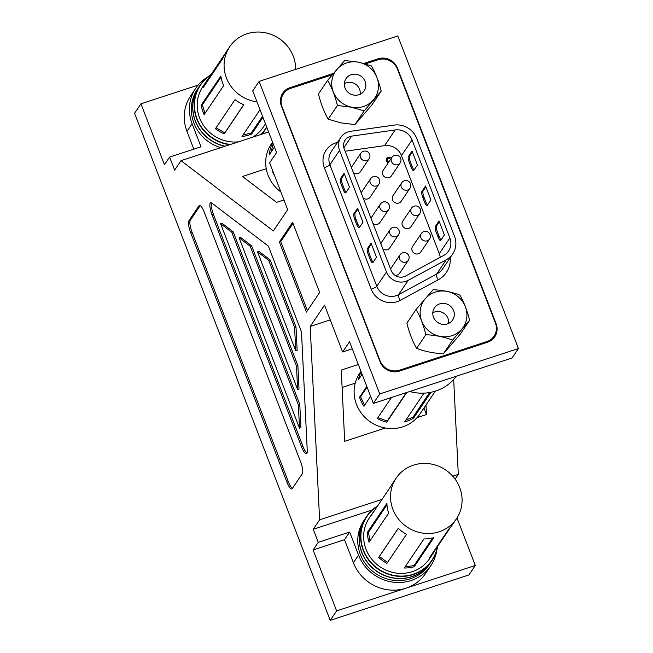 <?xml version="1.0" encoding="UTF-8"?>
<svg xmlns="http://www.w3.org/2000/svg" width="653" height="653" viewBox="0 0 653 653"><rect width="100%" height="100%" fill="white"/><g stroke="black" fill="none" stroke-linecap="round" stroke-linejoin="round"><path stroke-width="0.98" d="M274.603 175.714A36.364 34.446 -146 0 1 272.587 171.935L272.938 171.412M274.448 147.105L269.42 154.565A36.364 34.446 -146 0 1 271.542 145.105L272.905 143.089M272.538 142.15L271.297 144.003A36.364 34.446 34 0 0 280.855 191.941M273.378 144.337L272.668 145.399L271.542 145.105M273.036 171.674L272.587 171.935M272.668 145.399L271.199 151.92M360.121 94.261A10.424 9.877 34 0 0 355.526 84.147A10.424 9.877 34 0 0 344.425 83.592A10.424 9.877 34 0 0 344.351 83.633M327.675 80.262L318.444 93.95C320.803 103.566 324.043 111.965 328.173 119.164L337.405 105.476C335.046 95.869 331.806 87.461 327.675 80.262L344.694 60.484L358.734 62.223L371.451 65.92C375.581 73.12 378.83 81.527 381.181 91.134L364.154 110.912L351.436 107.214L337.405 105.476M328.173 119.164L340.89 122.87L354.93 124.609L364.154 110.912M351.461 107.141A23.777 22.52 -146 0 1 331.993 80.001A23.777 22.52 -146 0 1 358.734 62.264A23.777 22.52 -146 0 1 378.209 89.396A23.777 22.52 -146 0 1 351.461 107.141M381.181 91.134L371.957 104.831L354.93 124.609M353.428 95.02A10.938 10.358 -146 0 1 346.033 78.589A10.938 10.358 -146 0 1 356.775 74.385A10.938 10.358 -146 0 1 364.17 90.816A10.938 10.358 -146 0 1 353.428 95.02M398.33 528.342L379.36 556.495L387.531 562.47M398.289 528.31A36.364 34.446 34 0 0 406.501 534.317L386.911 563.392A36.364 34.446 -146 0 1 378.699 557.384L398.289 528.31M379.36 556.495L378.699 557.384M433.804 537.688L414.214 566.763A36.364 34.446 -146 0 1 404.362 567.996L423.952 538.921A36.364 34.446 34 0 0 433.804 537.688M450.75 526.93L434.988 550.324A36.364 34.446 -146 0 1 433.225 553.262A36.364 34.446 -146 0 1 429.266 558.078L448.856 529.003A36.364 34.446 34 0 0 452.815 524.188L456.463 518.784A36.364 34.446 -146 0 1 419.34 532.464A36.364 34.446 -146 0 1 391.082 502.875A36.364 34.446 -146 0 1 396.142 478.143A36.364 34.446 -146 0 1 433.257 464.463A36.364 34.446 -146 0 1 461.524 494.043A36.364 34.446 -146 0 1 456.463 518.784M433.225 553.262L429.584 558.674A36.364 34.446 -146 0 1 392.461 572.355A36.364 34.446 -146 0 1 364.203 542.774A36.364 34.446 -146 0 1 369.263 518.033L372.904 512.621A36.364 34.446 -146 0 1 374.969 509.887M387.433 508.287A36.364 34.446 34 0 0 388.657 513.111L369.067 542.186A36.364 34.446 -146 0 1 367.843 537.362A36.364 34.446 -146 0 1 367.312 532.456L386.903 503.381A36.364 34.446 34 0 0 387.433 508.287M405.203 566.755L414.01 565.645L414.214 566.763M414.01 565.645L432.653 537.982M386.984 504.793L368.447 532.317L369.982 540.831M368.447 532.317L367.312 532.456M396.142 478.143L392.502 483.546A36.364 34.446 34 0 0 390.731 486.493L371.141 515.568A36.364 34.446 -146 0 1 372.904 512.621M256.988 101.844A36.364 34.446 -146 0 1 225.587 75.47A36.364 34.446 -146 0 1 229.693 46.763L226.044 52.175A36.364 34.446 34 0 0 222.632 58.729L203.042 87.804A36.364 34.446 -146 0 1 206.454 81.25A36.364 34.446 -146 0 1 207.785 79.413L224.844 54.101M238.435 141.848A36.364 34.446 -146 0 1 198.7 115.369A36.364 34.446 -146 0 1 202.805 86.661L206.454 81.25M202.348 109.957A36.364 34.446 -146 0 1 201.246 105.117L220.836 76.042A36.364 34.446 34 0 0 221.938 80.882A36.364 34.446 34 0 0 223.718 85.559L204.128 114.634A36.364 34.446 -146 0 1 202.348 109.957M229.693 46.763A36.364 34.446 -146 0 1 264.775 32.65A36.364 34.446 -146 0 1 294.111 58.697A36.364 34.446 -146 0 1 295.621 69.414M221.024 77.127L202.348 104.847L201.246 105.117M202.348 104.847L204.944 113.426M208.446 79.797L207.785 79.413M265.469 123.825L263.126 127.302A36.364 34.446 -146 0 1 252.621 137.203M262.939 117.271L251.593 134.102A36.364 34.446 -146 0 1 242.01 136.453L260.025 109.72M243.822 104.741L224.232 133.816A36.364 34.446 -146 0 1 215.425 128.739L235.015 99.664A36.364 34.446 34 0 0 243.822 104.741M242.957 135.04L251.266 133.008L262.547 116.267M251.266 133.008L251.593 134.102M216.045 127.817L224.779 132.853L243.74 104.7M224.779 132.853L224.232 133.816M169.6 157.079L164.458 164.719L140.95 103.811L134.575 113.279L330.238 620.35L336.613 610.881L313.114 549.973L318.264 542.333L313.228 529.289L319.603 519.821L310.191 326.459L324.549 305.155L342.613 351.975L349.535 341.699L373.353 403.423L512.05 357.999L518.425 348.539L397.808 35.956L259.119 81.372L252.735 90.84L276.554 152.565L269.632 162.842L287.695 209.662L273.346 230.958L181.012 160.654L174.637 170.123L169.6 157.079L201.01 146.794L192.113 123.735A41.327 39.147 -146 0 1 195.778 88.22A41.327 39.147 -146 0 1 207.736 76.956M455.117 479.122L458.3 474.405L453.68 379.499M330.238 620.35L468.927 574.934L475.311 565.465L456.986 517.976M313.228 529.289L372.259 509.96M318.264 542.333L349.665 532.048L344.515 539.688L353.412 562.747A41.327 39.147 34 0 0 405.962 588.173L475.311 565.465M436.726 550.471A41.327 39.147 -146 0 1 430.776 565.776A41.327 39.147 -146 0 1 411.112 580.533A41.327 39.147 -146 0 1 358.562 555.107L349.665 532.048M336.613 610.881L405.962 588.173A41.327 39.147 34 0 0 425.625 573.416L430.776 565.776M409.684 391.522A45.522 43.114 34 0 0 456.382 376.234M342.613 351.975L352.277 348.808M181.012 160.654L268.612 131.971M283.949 199.949L276.57 202.365L242.492 176.49L266.228 168.719M373.353 403.423L379.736 393.955L518.425 348.539M140.95 103.811L198.145 85.078M319.603 519.821L382.054 499.374M452.774 476.208L458.3 474.405M333.381 73.446L290.071 87.633A15.256 14.456 34 0 0 282.806 93.085A15.256 14.456 34 0 0 281.451 106.194L380.046 361.713A15.256 14.456 34 0 0 399.448 371.1L487.473 342.27A15.256 14.456 34 0 0 494.737 336.826A15.256 14.456 34 0 0 496.092 323.708L397.497 68.19A15.256 14.456 34 0 0 378.095 58.803L363.892 63.455M379.736 393.955L259.119 81.372M310.191 326.459L330.23 319.897M358.334 364.488L341.282 370.071L344.686 441.33L385.319 428.017M417.071 417.618L426.474 414.541L426.009 404.991M306.412 312.101L319.652 292.462L292.593 222.355L279.362 241.994L306.412 312.101M301.482 331.912L268.391 246.148L211.735 203.01A9.917 2.563 -108.1 0 0 210.682 202.691A9.917 2.563 -108.1 0 0 211.996 214.755L301.564 446.881A9.917 2.563 -108.1 0 0 306.428 453.672A9.917 2.563 -108.1 0 0 307.253 450.57L301.482 331.912M302.355 473.629A9.917 2.563 -108.1 0 0 300.625 461.908L204.275 212.217A9.917 2.563 -108.1 0 0 199.41 205.426A9.917 2.563 -108.1 0 0 198.994 205.768L188.88 220.779A9.917 2.563 -108.1 0 0 190.611 232.501L286.961 482.192A9.917 2.563 -108.1 0 0 291.818 488.983A9.917 2.563 -108.1 0 0 292.242 488.64L302.355 473.629M313.114 549.973L344.515 539.688M195.778 88.22L190.635 95.86A41.327 39.147 34 0 0 186.962 131.375L193.819 149.145M493.758 338.107A15.256 14.456 34 0 0 495.031 334.45M285.149 91.763A15.256 14.456 34 0 0 281.982 94.473M342.115 387.466L355.216 383.172M426.474 414.541L423.96 408.035M200.218 205.581L190.284 220.322A9.917 2.563 -108.1 0 0 192.006 232.044L288.357 481.734A9.917 2.563 -108.1 0 0 292.422 488.371M292.993 223.383L280.757 241.537L307.416 310.616M280.757 241.537L279.362 241.994M211.515 202.863A9.917 2.563 -108.1 0 0 213.392 214.298L302.968 446.423A9.917 2.563 -108.1 0 0 307 453.043M297.621 389.506L299.025 389.049L297.89 365.68L251.642 245.822L240.475 237.317L239.08 237.782L297.621 389.506L296.486 366.137L250.238 246.279L239.08 237.782M295.744 350.832L297.148 350.375L296.005 327.006L270.105 259.878L258.947 251.381L257.543 251.838L295.744 350.832L294.609 327.463L268.701 260.335L257.543 251.838M299.507 428.18L300.911 427.723L299.768 404.354L233.17 231.758L222.012 223.261L220.608 223.718L299.507 428.18L298.372 404.811L231.774 232.215L220.608 223.718M233.17 231.758L231.774 232.215M251.642 245.822L250.238 246.279M299.768 404.354L298.372 404.811M296.005 327.006L294.609 327.463M270.105 259.878L268.701 260.335M297.89 365.68L296.486 366.137M365.231 518.564L363.86 520.588A39.417 37.335 34 0 0 360.358 554.47A39.417 37.335 34 0 0 392.665 580.182A39.417 37.335 34 0 0 429.241 564.641L430.605 562.608A39.417 37.335 -146 0 1 394.037 578.158A39.417 37.335 -146 0 1 361.729 552.438A39.417 37.335 -146 0 1 365.231 518.564A39.417 37.335 -146 0 1 365.272 518.49M366.684 516.401L365.321 518.425A39.417 37.335 34 0 0 361.819 552.307A39.417 37.335 34 0 0 394.126 578.019A39.417 37.335 34 0 0 430.702 562.478L432.066 560.445A39.417 37.335 -146 0 1 395.489 575.995A39.417 37.335 -146 0 1 363.182 550.275A39.417 37.335 -146 0 1 366.684 516.401A39.417 37.335 -146 0 1 377.638 505.92M377.336 506.369A39.164 37.099 34 0 0 363.46 550.128A39.164 37.099 34 0 0 403.113 576.068A39.164 37.099 34 0 0 437.355 546.806M437.657 546.365A39.417 37.335 -146 0 1 432.066 560.445M367.076 387.139L360.546 396.828L364.635 405.211M360.546 396.828L359.517 397.269L366.806 386.445M370.618 396.33L363.909 406.28A36.364 34.446 -146 0 1 359.517 397.269M362.105 374.267L358.407 379.76A36.364 34.446 -146 0 1 361.117 371.704M360.978 371.353L359.73 373.198A36.364 34.446 34 0 0 378.283 426.066A36.364 34.446 34 0 0 420.05 413.839L435.355 391.123M405.546 392.877A36.364 34.446 34 0 0 406.362 393.082L386.772 422.156A36.364 34.446 -146 0 1 381.923 420.654A36.364 34.446 -146 0 1 377.312 418.516L391.474 397.489M361.844 373.589L361.027 375.859M430.996 392.257L413.594 418.083A36.364 34.446 -146 0 1 404.607 421.944L424.026 393.13M377.948 417.569L387.147 421.112L386.772 422.156M387.147 421.112L406.076 393.016M405.799 420.189L413.096 417.055L429.625 392.518M413.096 417.055L413.594 418.083M448.562 323.455A10.424 9.877 34 0 0 441.738 312.175A10.424 9.877 34 0 0 432.792 312.828M390.869 159.365L388.266 157.977L387.384 158.646L387.221 160.671L388.723 162.115M387.221 160.671L388.715 162.132M388.2 162.891L386.266 160.924L386.503 158.263L387.988 157.153L391.816 157.52M387.4 158.63L387.229 160.654M387.988 157.153L391.833 157.504M386.503 158.263L388.004 157.128M353.42 172.702A4.963 4.693 34 0 0 360.374 171.731L369.116 158.744A4.963 4.963 0 0 0 363.468 151.259A4.963 4.963 0 0 0 360.897 153.202A4.963 4.693 34 0 0 366.757 160.516A4.963 4.693 34 0 0 369.116 158.744M360.897 153.202L352.147 166.189A4.963 4.693 34 0 0 351.494 167.707M363.215 198.088A4.963 4.693 34 0 0 370.169 197.116L378.92 184.138A4.963 4.963 0 0 0 373.263 176.653A4.963 4.963 0 0 0 370.692 178.596A4.963 4.693 34 0 0 376.561 185.909A4.963 4.693 34 0 0 378.92 184.138M370.692 178.596L361.942 191.574A4.963 4.693 34 0 0 361.289 193.1M373.01 223.473A4.963 4.693 34 0 0 379.964 222.51L388.715 209.523A4.963 4.963 0 0 0 383.058 202.038A4.963 4.963 0 0 0 380.487 203.981A4.963 4.693 34 0 0 386.356 211.294A4.963 4.693 34 0 0 388.715 209.523M380.487 203.981L371.737 216.967A4.963 4.693 34 0 0 371.084 218.486M382.805 248.866A4.963 4.693 34 0 0 389.759 247.895L398.51 234.909A4.963 4.963 0 0 0 392.853 227.432A4.963 4.963 0 0 0 390.282 229.366A4.963 4.693 34 0 0 396.151 236.68A4.963 4.693 34 0 0 398.51 234.909M390.282 229.366L381.54 242.353A4.963 4.693 34 0 0 380.879 243.871M394.885 275.231A4.963 4.693 34 0 0 399.563 273.281L408.305 260.302A4.963 4.963 0 0 0 402.648 252.817A4.963 4.963 0 0 0 400.085 254.76A4.963 4.693 34 0 0 405.946 262.073A4.963 4.693 34 0 0 408.305 260.302M400.085 254.76L391.335 267.738A4.963 4.693 34 0 0 390.682 269.265M440.212 257.347A15.256 14.456 34 0 0 439.306 253.642L401.473 155.61A15.256 14.456 34 0 0 384.584 145.635L345.135 151.235M421.332 233.496L412.59 246.483A4.963 4.693 34 0 0 418.451 253.797A4.963 4.693 34 0 0 420.81 252.025L429.56 239.039A4.963 4.963 0 0 0 423.903 231.562A4.963 4.963 0 0 0 421.332 233.496A4.963 4.693 34 0 0 427.201 240.81A4.963 4.693 34 0 0 429.56 239.039M411.537 208.111L402.787 221.098A4.963 4.693 34 0 0 408.656 228.411A4.963 4.693 34 0 0 411.015 226.64L419.765 213.653A4.963 4.963 0 0 0 414.108 206.168A4.963 4.963 0 0 0 411.537 208.111A4.963 4.693 34 0 0 417.406 215.425A4.963 4.693 34 0 0 419.765 213.653M401.742 182.726L392.992 195.704A4.963 4.693 34 0 0 398.861 203.018A4.963 4.693 34 0 0 401.22 201.246L409.97 188.268A4.963 4.963 0 0 0 404.313 180.783A4.963 4.963 0 0 0 401.742 182.726A4.963 4.693 34 0 0 407.603 190.039A4.963 4.693 34 0 0 409.97 188.268M391.947 157.332L383.197 170.319A4.963 4.693 34 0 0 389.066 177.632A4.963 4.693 34 0 0 391.425 175.861L400.167 162.875A4.963 4.963 0 0 0 394.51 155.39A4.963 4.963 0 0 0 391.947 157.332A4.963 4.693 34 0 0 397.808 164.646A4.963 4.693 34 0 0 400.167 162.875M412.043 139.922A15.256 14.456 34 0 0 395.155 129.947L351.649 136.126A10.17 9.632 34 0 0 345.135 140.142A10.17 9.632 34 0 0 344.229 148.892L391.131 270.432A10.17 9.632 34 0 0 404.068 276.692A10.17 9.632 34 0 0 405.635 276.023L443.607 255.511A15.256 14.456 34 0 0 448.513 251.07A15.256 14.456 34 0 0 449.868 237.961L412.043 139.922L401.473 155.61M421.879 191.419L425.527 186.007L430.923 199.981L427.274 205.393A5.085 1.314 71.9 0 1 427.062 205.564A5.085 1.314 71.9 0 1 424.564 202.087L422.769 197.426A5.085 1.314 71.9 0 1 421.879 191.419L423.046 191.035L425.862 186.864M435.363 226.354L439.012 220.951L444.399 234.925L440.759 240.328A5.085 1.314 71.9 0 1 440.538 240.508A5.085 1.314 71.9 0 1 438.049 237.023L436.253 232.37A5.085 1.314 71.9 0 1 435.363 226.354L436.53 225.971L439.338 221.808M408.403 156.483L412.043 151.072L417.438 165.046L413.79 170.457A5.085 1.314 71.9 0 1 413.578 170.629A5.085 1.314 71.9 0 1 411.088 167.152L409.284 162.491A5.085 1.314 71.9 0 1 408.403 156.483L409.57 156.1L412.378 151.929M350.694 131.269A15.256 14.456 34 0 0 340.915 137.301A15.256 14.456 34 0 0 339.56 150.419L386.462 271.966A15.256 14.456 34 0 0 405.864 281.353A15.256 14.456 34 0 0 408.215 280.341L446.187 259.837A20.341 19.272 34 0 0 452.733 253.911A20.341 19.272 34 0 0 454.545 236.427L416.712 138.387A20.341 19.272 34 0 0 394.192 125.098L350.694 131.269M414.1 169.992A5.085 1.314 71.9 0 1 412.255 166.768L410.451 162.107A5.085 1.314 71.9 0 1 409.57 156.1M441.069 239.871A5.085 1.314 71.9 0 1 439.216 236.647L437.42 231.986A5.085 1.314 71.9 0 1 436.53 225.971M427.584 204.936A5.085 1.314 71.9 0 1 425.732 201.704L423.936 197.043A5.085 1.314 71.9 0 1 423.046 191.035M353.934 213.67A5.085 1.314 -108.1 0 0 354.824 219.677L356.62 224.338A5.085 1.314 -108.1 0 0 359.117 227.824A5.085 1.314 -108.1 0 0 359.33 227.644L362.97 222.232L357.583 208.258L353.934 213.67L355.101 213.286A5.085 1.314 -108.1 0 0 355.991 219.294L357.787 223.955A5.085 1.314 -108.1 0 0 359.64 227.187M367.419 248.605A5.085 1.314 -108.1 0 0 368.3 254.621L370.104 259.274A5.085 1.314 -108.1 0 0 372.594 262.759A5.085 1.314 -108.1 0 0 372.814 262.579L376.454 257.176L371.059 243.202L367.419 248.605L368.586 248.222A5.085 1.314 -108.1 0 0 369.476 254.237L371.271 258.898A5.085 1.314 -108.1 0 0 373.116 262.122M344.098 173.323L340.458 178.734A5.085 1.314 -108.1 0 0 341.339 184.742L343.135 189.403A5.085 1.314 -108.1 0 0 345.633 192.88A5.085 1.314 -108.1 0 0 345.845 192.708L349.494 187.297L344.098 173.323M357.909 209.115L355.101 213.286M371.394 244.059L368.586 248.222M344.433 174.18L341.625 178.351A5.085 1.314 -108.1 0 0 342.507 184.358L344.302 189.019A5.085 1.314 -108.1 0 0 346.155 192.251M332.279 74.752L290.707 88.367A15.256 14.456 34 0 0 283.451 93.82A15.256 14.456 34 0 0 282.096 106.929L380.062 360.815A15.256 14.456 34 0 0 399.465 370.202L486.787 341.609A15.256 14.456 34 0 0 494.052 336.156A15.256 14.456 34 0 0 495.407 323.047L397.44 69.161A15.256 14.456 34 0 0 378.038 59.766L365.435 63.896M283.451 93.82L281.672 96.456A15.256 14.456 34 0 0 280.717 98.105M490.632 340.801A15.256 14.456 34 0 0 492.272 338.793L494.052 336.156M224.885 146.288A39.417 37.335 -146 0 1 198.773 87.184L197.41 89.216A39.417 37.335 34 0 0 220.796 147.627M262.237 134.053A39.417 37.335 34 0 0 262.784 133.269L264.155 131.237A39.417 37.335 -146 0 1 261.975 134.143M416.108 309.457L406.884 323.145C409.243 332.761 412.484 341.168 416.614 348.367C424.597 351.436 433.51 353.249 443.371 353.804L452.594 340.107C444.62 337.038 435.698 335.226 425.838 334.671C423.487 325.063 420.246 316.656 416.108 309.457L433.135 289.679C442.995 290.234 451.909 292.046 459.892 295.123C464.022 302.323 467.27 310.722 469.621 320.337L452.594 340.107M416.614 348.367L425.838 334.671M443.371 353.804L460.398 334.026L469.621 320.337M461.728 329.185A23.777 22.52 -146 0 1 428.833 330.981A23.777 22.52 -146 0 1 425.348 298.609A23.777 22.52 -146 0 1 458.243 296.821A23.777 22.52 -146 0 1 461.728 329.185M451.909 320.925A10.938 10.358 -146 0 1 437.257 322.133A10.938 10.358 -146 0 1 434.474 307.792A10.938 10.358 -146 0 1 435.176 306.869A10.938 10.358 -146 0 1 449.827 305.661A10.938 10.358 -146 0 1 452.611 320.011A10.938 10.358 -146 0 1 451.909 320.925M229.701 144.713A39.417 37.335 -146 0 1 226.885 144.24A39.417 37.335 -146 0 1 200.234 85.021L198.863 87.053A39.417 37.335 34 0 0 225.171 146.199M261.943 134.151A39.417 37.335 34 0 0 264.245 131.106L265.616 129.074A39.417 37.335 -146 0 1 261.224 134.387M210.674 75.136A39.164 37.099 34 0 0 195.459 113.744A39.164 37.099 34 0 0 226.975 143.929A39.164 37.099 34 0 0 230.411 144.476M260.645 134.575A39.164 37.099 34 0 0 266.661 126.927M200.234 85.021A39.417 37.335 -146 0 1 210.976 74.679M266.775 127.221A39.417 37.335 -146 0 1 265.616 129.074M358.562 555.107L353.412 562.747M192.113 123.735L186.962 131.375M397.212 68.614L397.497 68.19M495.79 324.166L496.092 323.708M377.279 60.019L378.095 58.803M289.165 88.971L290.071 87.633M288.357 481.734L286.961 482.192M192.006 232.044L190.611 232.501M302.968 446.423L301.564 446.881M213.392 214.298L211.996 214.755M199.957 205.45L198.994 205.768M190.284 220.322L188.88 220.779M395.155 129.947L384.584 145.635M351.649 136.126L343.853 147.7M449.868 237.961L439.306 253.642M412.255 166.768L411.088 167.152M437.42 231.986L436.253 232.37M425.732 201.704L424.564 202.087M423.936 197.043L422.769 197.426M439.216 236.647L438.049 237.023M410.451 162.107L409.284 162.491M339.56 150.419L329.904 164.752L376.805 286.3A15.256 14.456 34 0 0 396.208 295.687A15.256 14.456 34 0 0 398.559 294.674L436.53 274.17A20.341 19.272 34 0 0 443.077 268.252L452.733 253.911M386.462 271.966L376.805 286.3A5.085 0.971 -21.1 0 1 371.222 289.181L324.321 167.633A5.085 0.971 158.9 0 0 329.904 164.752A15.256 14.456 34 0 1 331.259 151.635L340.915 137.301M408.215 280.341L398.559 294.674A5.085 1.461 -118.4 0 0 400.224 300.347A20.341 19.272 -146 0 1 397.089 301.694A20.341 19.272 -146 0 1 371.222 289.181M446.187 259.837L436.53 274.17A5.085 1.461 -118.4 0 0 438.196 279.843L400.224 300.347M355.991 219.294L354.824 219.677M357.787 223.955L356.62 224.338M371.271 258.898L370.104 259.274M344.302 189.019L343.135 189.403M342.507 184.358L341.339 184.742M341.625 178.351L340.458 178.734M369.476 254.237L368.3 254.621M324.321 167.633A20.341 19.272 -146 0 1 337.47 142.419M450.244 257.617A25.434 24.088 -146 0 1 438.196 279.843M486.787 341.609L486.02 342.752M399.465 370.202L398.705 371.32"/></g></svg>
